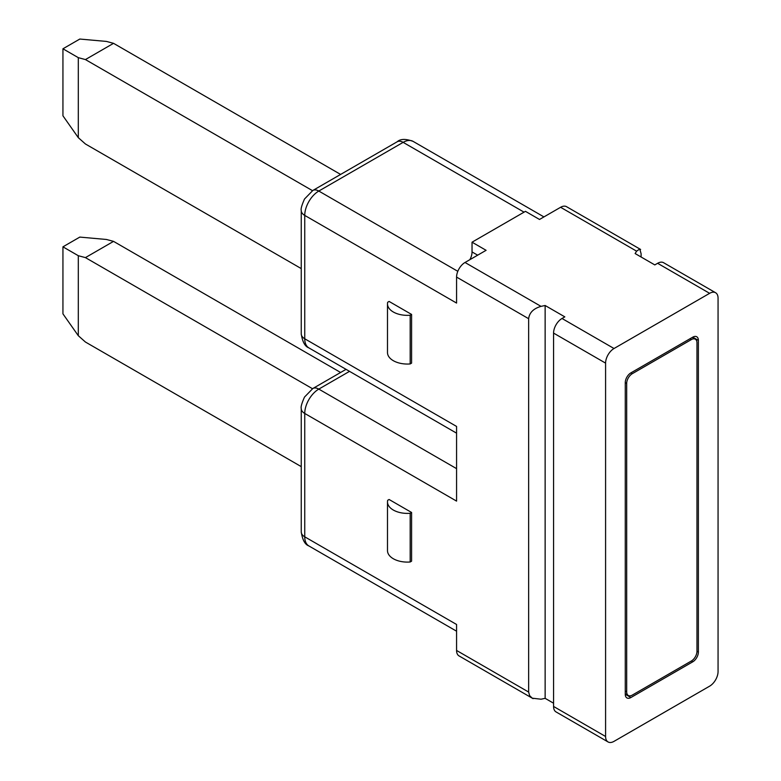 <?xml version="1.0" encoding="UTF-8"?>
<svg xmlns="http://www.w3.org/2000/svg" width="781" height="781" viewBox="0 0 781 781"><rect width="100%" height="100%" fill="white"/><g stroke="black" fill="none" stroke-linecap="round" stroke-linejoin="round"><path stroke-width="1.17" d="M553.573 706.454L605.587 736.493A11.93 6.883 120 0 0 608.067 741.95L556.043 711.921A11.93 6.883 -60 0 1 553.573 706.454L553.573 333.096A11.93 6.883 120 0 1 562.008 318.482L564.819 316.861L545.138 305.498L541.018 306.367L465.007 262.484L486.094 250.31L472.036 242.188L472.036 251.931A11.93 6.883 120 0 1 469.889 259.663M605.587 736.493L605.587 363.126L553.573 333.096M608.067 741.95A11.93 6.883 120 0 0 614.022 741.354L709.626 686.167A11.93 6.883 120 0 0 718.061 671.553L718.061 298.196A11.93 6.883 120 0 0 715.591 292.729A11.93 6.883 120 0 0 709.626 293.324L614.022 348.511A11.93 6.883 120 0 0 605.587 363.126M715.591 292.729L663.577 262.699A11.93 6.883 120 0 0 657.612 263.295L654.8 264.915L635.119 253.552L636.613 251.17L639.795 248.973L641.113 253.776L641.113 257.017M640.615 249.451L566.567 206.701A11.93 6.883 -60 0 0 560.602 207.287L539.515 219.461L525.457 211.348L472.036 242.188M301.251 531.949L301.251 408.58A11.93 6.883 0 0 0 304.746 413.452L304.746 536.82A19.886 11.481 -60 0 0 308.866 545.929C304.99 544.562 302.452 539.905 301.251 531.949A11.93 6.883 0 0 0 304.746 536.82L456.573 624.478L456.573 650.456L528.649 692.064L528.649 318.707C529.401 312.644 533.521 308.534 541.018 306.367M528.649 318.707L456.573 277.089L456.573 303.067L304.746 215.41A19.886 11.481 -60 0 1 318.804 191.052L457.803 271.31M301.251 333.907L301.251 210.538A11.93 6.883 0 0 0 304.746 215.41L304.746 338.778A19.886 11.481 -60 0 0 308.866 347.877C304.99 346.52 302.452 341.863 301.251 333.907A11.93 6.883 0 0 0 304.746 338.778L456.573 426.436L456.573 501.109L304.746 413.452A19.886 11.481 -60 0 1 318.804 389.104L456.573 468.639M410.181 363.936A19.886 11.481 0 0 1 387.493 352.573L387.493 303.877A19.886 11.481 0 0 1 387.688 302.257L389.094 301.437L411.587 314.431L411.587 363.126L410.181 363.936L410.181 315.241L411.587 314.431M410.181 561.988A19.886 11.481 0 0 1 387.493 550.625L387.493 501.919A19.886 11.481 0 0 1 387.688 500.299L389.094 499.489L411.587 512.473L411.587 561.168L410.181 561.988L410.181 513.283L411.587 512.473M456.573 277.089A11.93 6.883 -60 0 1 465.007 262.484M528.649 692.064L529.596 695.598L532.271 698.194L541.018 699.21L545.138 698.341L545.138 305.498M545.138 698.341L553.573 703.212M698.38 652.076A7.956 4.588 -60 0 1 692.757 661.819L630.902 697.531A7.956 4.588 -60 0 1 626.918 697.921A7.956 4.588 -60 0 1 625.269 694.28L625.269 382.602A7.956 4.588 -60 0 1 630.902 372.869L692.757 337.158A7.956 4.588 -60 0 1 696.73 336.757A7.956 4.588 -60 0 1 698.38 340.399L698.38 652.076L696.974 651.266L696.974 342.839A7.956 4.588 120 0 0 695.324 339.198A7.956 4.588 120 0 0 691.351 339.589L632.307 373.679A7.956 4.588 120 0 0 626.684 383.422L625.269 382.602M533.091 698.663L459.043 655.913A11.93 6.883 -60 0 1 456.573 650.456M387.493 501.919A19.886 11.481 0 0 0 410.181 513.283M387.493 303.877A19.886 11.481 0 0 0 410.181 315.241M85.432 59.571L78.305 57.657L62.939 48.793L79.808 39.05L106.421 41.422L113.548 43.336L85.432 59.571L312.498 190.662M340.614 174.427L113.548 43.336M85.432 257.613L78.305 255.709L62.939 246.835L79.808 237.092L106.421 239.474L113.548 241.378L85.432 257.613L312.498 388.713M340.614 372.478L113.548 241.378M78.305 57.657L78.305 137.661L85.432 143.987L301.251 268.586M78.305 255.709L78.305 335.703L85.432 342.029L301.251 466.628M62.939 48.793L62.939 115.803L78.305 137.661M62.939 246.835L62.939 313.845L78.305 335.703M625.269 691.039L626.684 691.849L626.684 383.422M626.684 691.849A7.956 4.588 120 0 0 628.324 695.49A7.956 4.588 120 0 0 632.307 695.09L691.351 661.009A7.956 4.588 120 0 0 696.974 651.266M614.022 348.511L562.008 318.482M657.612 263.295L709.626 293.324M560.602 207.287L636.613 251.17M692.757 661.819L691.351 661.009M692.757 337.158L698.38 340.399M625.269 694.28L630.902 697.531M301.251 210.538C300.685 209.074 301.769 205.237 304.502 199.028L312.839 190.466A11.93 6.883 60 0 1 318.804 191.052L403.152 142.357L524.051 212.159M312.839 190.466L397.187 141.771A11.93 6.883 60 0 1 403.152 142.357A19.886 11.481 -60 0 1 413.09 141.371L543.937 216.913M301.251 408.58C300.685 407.116 301.769 403.279 304.502 397.07L312.839 388.508A11.93 6.883 60 0 1 318.804 389.104L349.537 371.356M477.66 255.172L472.036 251.931M689.945 338.778L691.351 339.589M632.307 373.679L630.902 372.869M397.187 141.771C400.409 138.803 405.71 138.676 413.09 141.371M308.866 347.877L456.573 433.162M312.839 388.508L346.042 369.345M308.866 545.929L456.573 631.204M692.269 337.431L695.324 339.198M625.269 693.723L628.324 695.49"/></g></svg>
